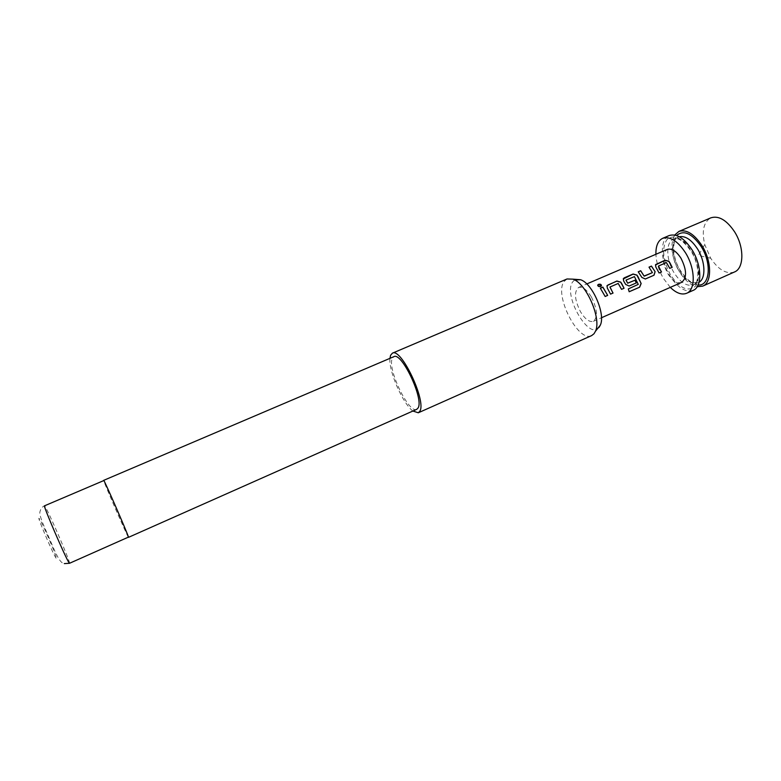 <?xml version="1.0" encoding="UTF-8"?>
<svg xmlns="http://www.w3.org/2000/svg" width="781" height="781" viewBox="0 0 781 781"><rect width="100%" height="100%" fill="white"/><g stroke="black" fill="none" stroke-linecap="round" stroke-linejoin="round"><path stroke-width="0.59" stroke-dasharray="3.9 2.93" d="M597.699 285.397L600.657 286.647L601.487 285.641M655.425 265.013L655.737 267.063L658.988 273.047M658.471 266.028L666.359 262.67L669.659 268.4M638.302 271.876L641.875 277.431M649.07 267.219L652.477 272.403M623.228 278.983L623.55 281.004L625.62 284.528L629.095 286.061M626.02 280.135L634.367 276.718L638.272 284.372M606.896 286.08L607.208 288.072L610.459 294.173M610.01 287.008L618.142 283.542L621.451 289.38M600.404 288.257L605.158 296.487M674.696 235.032C669.825 244.736 671.357 256.9 679.285 271.524C684.742 280.291 690.716 285.368 697.199 286.744M734.452 271.993C726.428 274.443 718.52 269.865 710.71 258.257L704.745 244.56C701.582 230.942 703.622 222.029 710.876 217.831M670.303 287.379L663.459 278.456C658.832 270.49 656.313 262.436 655.903 254.274M693.089 290.415C685.357 292.67 677.596 287.759 669.815 275.673C660.287 260.346 659.72 239.093 669.21 235.54M591.422 297.034C597.367 309.149 598.012 317.252 593.355 321.333C589.343 322.407 585.037 319.175 580.439 311.639C574.543 299.66 573.928 291.586 578.604 287.437C582.509 286.354 586.785 289.556 591.422 297.034M681.569 282.41C677.01 283.737 672.392 280.779 667.716 273.535C661.868 261.908 661.712 253.874 667.218 249.422M599.027 327.385C588.933 341.072 562.525 294.671 572.805 281.746L574.621 279.979M567.026 278.973L564.116 281.463C553.739 294.613 578.184 342.937 591.656 335.586M128.396 537.133C128.309 538.529 106.685 489.14 104.098 481.652L103.785 480.569M128.338 537.162C126.688 534.858 106.45 488.535 104.01 481.447L103.717 480.588M416.742 409.322C408.902 414.096 387.132 368.7 392.277 358.499L393.839 356.692M412.895 411.04C402.684 403.494 388.528 370.955 389.963 358.342M638.165 284.382L628.207 288.941L629.183 291.762M641.797 277.499L645.243 279.032M699.112 282.205L698.204 282.683C691.732 284.587 685.24 280.535 678.728 270.509C670.762 257.759 670.391 240.04 678.357 237.063L679.324 236.731M698.126 285.026C691.663 284.421 685.63 279.647 680.007 270.704C672.168 256.012 671.025 244.287 676.58 235.52M692.688 251.199C700.889 264.193 701.084 281.99 693.382 284.821C686.948 286.715 680.476 282.634 673.974 272.589C666.017 259.809 665.597 242.09 673.505 239.132C679.724 237.248 686.128 241.27 692.688 251.199M670.518 274.853C662.864 260.415 661.595 248.758 666.691 239.904C673.691 233.763 681.93 237.434 691.39 250.926C699.229 263.685 700.791 280.672 694.914 286.686C687.534 291.977 679.411 288.033 670.518 274.853M56.076 558.171C52.776 553.68 35.057 511.672 39.587 519.131C43.131 524.344 59.971 564.204 56.076 558.171M69.519 563.286C71.159 563.921 49.554 513.644 45.249 506.762L44.517 505.824C42.281 506.723 40.797 508.587 40.075 511.418C39.353 512.678 40.095 516.212 42.272 522.03L49.574 538.978C55.129 551.767 59.62 563.452 64.315 563.609M710.71 258.257L698.409 255.465L704.745 244.56M678.357 237.063C672.685 237.912 671.074 255.592 680.105 270.138C685.747 277.968 689.974 282.087 692.776 282.507L698.204 282.683L693.382 284.821C698.839 284.108 700.547 266.428 691.292 251.56C683.814 241.134 677.888 236.994 673.505 239.132L678.357 237.063M593.355 321.333L601.458 317.76M578.604 287.437L586.746 283.952"/><path stroke-width="1.17" d="M601.487 285.641L598.519 284.499L597.699 285.397M600.677 286.51L601.37 285.934C601.516 284.44 600.569 283.913 598.519 284.343L597.768 284.977C597.777 286.305 598.754 286.812 600.677 286.51M658.403 266.126L661.439 271.983L658.471 266.028L666.418 262.562L669.756 268.361L672.187 267.307L669.991 262.963L668.907 261.284L665.07 260.2L655.649 264.564L655.796 266.956L659.086 273.008L661.439 271.983M655.425 265.013L665.022 260.327L668.848 261.391L672.187 267.307M638.302 271.876L640.664 270.851L644.091 276.074L640.703 270.724L638.233 271.798L641.875 277.431L645.34 278.993L654.009 275.215L655.113 271.681L651.461 266.077L649.001 267.141L652.408 272.637L644.169 276.005M649.07 267.219L651.422 266.204L655.113 271.681M626.02 280.135L627.66 283.21L626.05 280.067L634.436 276.62L638.272 284.372L628.314 288.931L629.183 291.762L639.639 287.193L641.152 283.542L638.048 276.816L636.974 275.107L633.108 274.014L624.39 277.772L623.472 278.495L623.609 280.896L625.698 284.46L629.183 286.022L636.369 282.898L635.08 280.164L627.739 283.142M623.228 278.983L633.069 274.141L636.915 275.215L641.152 283.542M629.183 286.022L636.369 282.898M627.66 283.21L635.002 280.233L636.271 282.937M609.951 287.115L612.987 293.07L610.01 287.008L618.201 283.444L621.549 289.351L624.058 288.257L621.842 283.845L620.768 282.126L616.883 281.014L607.14 285.563L607.267 287.964L610.557 294.134L612.987 293.07M606.896 286.08L608.048 284.948L616.853 281.15L620.71 282.224L624.058 288.257M600.404 288.257L602.834 287.203L607.686 295.384L602.864 287.076L600.335 288.169L605.158 296.487L607.686 295.384M697.199 286.744L702.724 286.119C712.038 282.693 711.921 261.323 702.051 245.761C694.143 233.9 686.44 229.126 678.923 231.41L674.696 235.032M678.923 231.41L710.876 217.831C718.705 215.4 726.584 220.027 734.521 231.713C744.43 247.06 744.147 268.391 734.452 271.993L702.724 286.119M655.903 254.274C655.747 245.947 658.012 240.616 662.708 238.303C670.059 236.087 677.683 240.948 685.562 252.888C695.412 268.576 695.734 289.956 686.626 293.285C681.735 295.15 676.297 293.178 670.303 287.379M662.708 238.303L669.21 235.54C676.629 233.294 684.283 238.127 692.171 250.027C702.031 265.667 702.275 287.047 693.089 290.415L686.626 293.285M586.746 283.952L667.218 249.422C671.67 248.094 676.248 251.013 680.964 258.208C686.85 269.943 687.055 278.016 681.569 282.41L601.458 317.76M659.086 273.008L661.536 271.944M610.557 294.134L613.075 293.031M574.621 279.979L580.547 279.735C592.34 283.21 605.812 314.167 600.316 325.169L599.027 327.385M418.313 412.778L591.656 335.586L594.029 333.731L595.483 331.212C601.712 318.726 586.209 283.103 572.824 279.149L567.026 278.973L392.384 353.188C401.092 347.203 426.777 401.434 419.797 411.275L418.313 412.778L412.895 411.04M103.785 480.569C103.58 478.499 126.405 530.65 128.211 536.401L128.396 537.133L69.519 563.286L68.992 562.681C65.419 557.614 42.545 504.467 44.517 505.824L103.785 480.569M103.717 480.588L103.688 480.354C103.483 478.265 126.493 530.816 128.309 536.606L128.338 537.162M103.688 480.354L393.839 356.692C401.541 351.43 424.171 399.179 418.069 407.975L416.742 409.322L128.494 537.348M389.963 358.342L390.598 355.277L392.384 353.188M605.148 296.477L607.598 295.413M621.549 289.341L623.96 288.296M629.174 291.704L639.639 287.193M639.522 287.174L641.055 283.552M645.282 279.012L654.009 275.215M653.912 275.254L655.034 271.749M652.408 272.637L644.423 276.113M669.756 268.361L672.09 267.346M679.324 236.731C685.435 235.677 691.527 239.787 697.609 249.061C705.399 261.42 706.034 278.407 699.112 282.205M676.58 235.52C683.707 229.585 691.927 233.304 701.25 246.659C712.038 263.529 709.822 286.217 698.126 285.026M580.547 279.735L572.824 279.149M600.316 325.169L595.483 331.212M64.315 563.609L69.519 563.286"/></g></svg>
